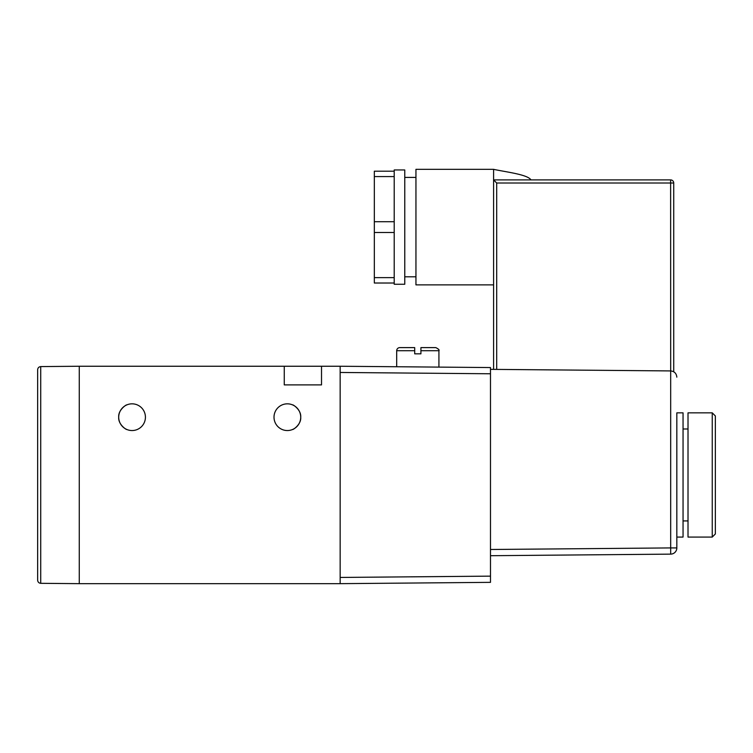 <?xml version="1.0" encoding="UTF-8"?>
<svg xmlns="http://www.w3.org/2000/svg" width="753" height="753" viewBox="0 0 753 753"><rect width="100%" height="100%" fill="white"/><g stroke="black" fill="none" stroke-linecap="round" stroke-linejoin="round"><path stroke-width="1.13" d="M118.71 417.19A13.356 13.356 0 0 0 132.067 430.547A13.356 13.356 0 0 0 145.423 417.19A13.356 13.356 0 0 0 132.067 403.834A13.356 13.356 0 0 0 118.71 417.19C118.023 424.588 126.824 430.132 126.786 429.455C126.852 430.142 118.023 424.607 118.71 417.19C118.023 409.783 126.833 404.239 126.786 404.916C126.852 404.229 118.033 409.773 118.71 417.19M300.72 417.19C301.407 424.588 292.606 430.132 292.644 429.455C292.578 430.142 301.407 424.607 300.72 417.19A13.356 13.356 0 0 0 287.364 403.834A13.356 13.356 0 0 0 274.007 417.19A13.356 13.356 0 0 0 287.364 430.547A13.356 13.356 0 0 0 300.72 417.19C301.407 409.783 292.597 404.239 292.644 404.916C292.578 404.229 301.398 409.773 300.72 417.19M284.257 366.25L79.272 366.25L79.272 583.66L340.158 583.66L340.158 366.25L284.257 366.25L284.257 384.887L321.522 384.887L321.522 366.25M396.69 366.739L396.69 350.719A3.106 3.106 0 0 1 399.796 347.613L414.705 347.613L414.705 353.825L420.918 353.825L420.918 347.613L435.818 347.613C438.547 348.987 439.583 350.023 438.924 350.719L420.918 350.719M438.924 367.116L438.924 350.719M715.35 415.948L715.35 533.971L712.244 537.077L712.244 412.842L715.35 415.948M712.244 412.842L688.016 412.842L688.016 537.077L712.244 537.077M676.834 412.842L676.834 461.071L676.834 412.842L683.046 412.842L683.046 537.077L676.834 537.077L676.834 547.92A6.212 6.212 0 0 1 670.678 554.133L490.485 555.705M676.834 461.071L676.834 537.077M394.205 284.257L394.205 283.015L374.326 283.015L374.326 171.204L394.205 171.204L394.205 169.962L404.766 169.962L404.766 284.257L394.205 284.257M374.326 221.73L394.205 221.73L394.205 176.578L374.326 176.578M374.326 277.631L394.205 277.631L394.205 232.489L374.326 232.489M404.766 276.803L415.948 276.803M404.766 177.416L415.948 177.416M493.591 284.879L415.948 284.879L415.948 169.34L493.591 169.34C505.715 171.976 527.392 174.451 530.865 179.769M493.591 369.384L493.591 169.34M676.834 488.848L676.834 547.92L670.678 547.92L670.678 554.133M340.158 366.25L490.485 367.558L490.485 549.492L670.678 547.92L670.678 370.928L490.485 369.356M490.485 373.77L340.158 372.462L340.158 577.447L490.485 576.139L490.485 582.351L340.158 583.66M490.485 549.492L490.485 576.139M676.834 377.14C676.448 373.422 674.396 371.351 670.678 370.928L670.622 183.007L496.698 183.007L496.698 369.412M496.698 183.007L493.591 179.901L670.622 179.901A3.106 3.106 0 0 1 673.728 183.007L673.728 371.766M394.205 277.631L394.205 283.015M394.205 221.73L394.205 232.489M394.205 171.204L394.205 176.578M37.65 580.215C37.848 582.078 38.874 583.114 40.728 583.321L40.728 366.589L79.272 366.25L79.272 583.66L40.728 583.321C38.874 583.114 37.848 582.078 37.65 580.215L37.65 369.695C37.848 367.831 38.874 366.796 40.728 366.589C38.874 366.796 37.848 367.831 37.65 369.695M414.705 350.719L396.69 350.719M670.622 179.901L670.622 183.007L673.728 183.007M688.016 428.994L683.046 428.994M688.016 520.925L683.046 520.925"/></g></svg>
